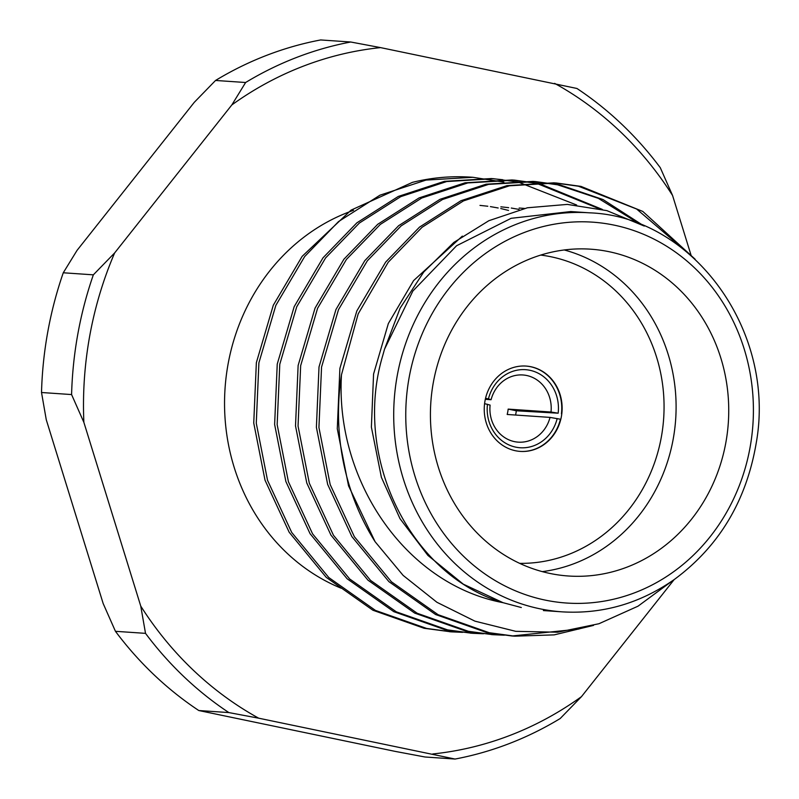 <?xml version="1.0" encoding="UTF-8"?>
<svg xmlns="http://www.w3.org/2000/svg" width="799" height="799" viewBox="0 0 799 799"><rect width="100%" height="100%" fill="white"/><g stroke="black" fill="none" stroke-linecap="round" stroke-linejoin="round"><path stroke-width="1.2" d="M491.085 399.72L488.449 398.871A39.131 35.615 -86.1 0 1 529.807 370.267A39.131 35.615 -86.1 0 1 558.161 413.193L516.304 410.786L508.164 409.108L551.01 412.034A33.668 30.642 93.9 0 0 522.856 374.971A33.668 30.642 93.9 0 0 491.085 399.72L485.313 399.33M558.161 413.193L551.01 412.034M484.584 403.645L490.107 405.093A33.668 30.642 93.9 0 0 514.546 441.647A33.668 30.642 93.9 0 0 518.271 442.147A33.668 30.642 93.9 0 0 550.042 417.398L560.439 419.225A42.766 38.931 93.9 0 1 520.089 451.395M550.042 417.398L507.185 414.471A33.668 30.642 93.9 0 0 508.164 409.108M488.449 398.871L485.552 398.282M561.417 413.862A42.766 38.931 93.9 0 0 525.922 366.062M515.555 450.766A42.766 38.931 93.9 0 0 520.279 451.405A42.766 38.931 93.9 0 0 562.027 411.395A42.766 38.931 93.9 0 0 526.102 366.072A42.766 38.931 93.9 0 0 484.603 403.485A42.766 38.931 93.9 0 0 515.555 450.766M516.304 410.786A42.766 38.931 -86.1 0 1 515.585 415.051M564.244 249.967A163.785 149.083 -86.1 0 1 675.684 419.155A163.785 149.083 -86.1 0 1 542.281 571.625M519.67 563.355A154.686 140.804 93.9 0 0 663.669 418.336A154.686 140.804 93.9 0 0 540.723 255.081M550.331 573.532A163.785 149.083 93.9 0 0 568.419 575.999A163.785 149.083 93.9 0 0 728.318 422.751A163.785 149.083 93.9 0 0 590.741 249.188A163.785 149.083 93.9 0 0 431.8 392.449A163.785 149.083 93.9 0 0 550.331 573.532M644.274 226.057L606.85 210.626L567.3 204.404L527.4 207.78L488.888 220.694L453.862 242.407L423.73 272.03L400.089 308.214L384.519 349.213L382.681 355.765C352.429 457.078 409.707 575 503.04 602.686C404.384 583.979 335.031 478.971 341.483 374.761L358.172 313.917L388.214 262.252L422.042 227.306L463.43 200.919L509.442 185.807L556.314 182.991L580.963 186.387L642.796 211.435L695.09 259.176M593.547 625.397L554.176 634.875L514.786 636.174L489.278 632.728L438.112 614.701L391.42 581.792L354.357 536.708L330.187 484.584L318.931 427.485L321.548 367.111L338.486 309.682L367.33 260.824L401.158 225.877L442.546 199.49L488.559 184.389L535.42 181.573L560.079 184.959L603.035 199.55L643.065 225.388M504.369 635.185L493.652 634.736L468.394 631.3L417.228 613.272L370.536 580.374L333.473 535.28L309.303 483.155L298.047 426.057L300.664 365.682L317.603 308.254L346.446 259.395L380.304 224.429L421.732 198.032L467.795 182.931L514.696 180.155L539.195 183.53L602.366 209.428M483.485 633.757L472.938 633.317L447.51 629.872L396.344 611.844L349.652 578.945L312.589 533.862L288.419 481.737L277.163 424.629L279.78 364.264L296.719 306.836L325.563 257.967L359.37 223.041L400.728 196.654L446.721 181.543L493.572 178.706L518.311 182.112L576.658 205.013M462.601 632.329L452.044 631.889L426.626 628.443L375.46 610.416L328.759 577.517L291.705 532.434L267.535 480.309L256.279 423.21L258.896 362.836L275.835 305.408L304.679 256.539L338.526 221.583L379.954 195.186L426.007 180.085L472.908 177.298L503.849 182.132M521.318 607.53L503.04 602.686L463.29 584.159L427.904 555.415L399.989 518.651L381.383 477.313L371.385 427.115L373.572 374.032L388.344 323.545L413.602 280.589L462.341 236.105M500.873 206.811L508.683 207.67M511.28 208.04L519.06 209.418M479.989 205.393L487.799 206.242M490.396 206.611L498.177 207.99M500.763 208.529L508.514 210.427M686.95 252.075L636.613 209.018L578.436 186.217L553.877 182.831L506.985 185.628L460.943 200.719L419.525 227.116L385.677 262.072L356.833 310.941L339.895 368.369L337.278 428.733L348.544 485.842L375.081 541.682L403.115 575.39L436.943 602.296L474.926 621.153L515.735 631.33L557.692 632.209L598.95 623.729L638.041 606.171L672.948 580.434M578.955 629.033L511.969 635.984L486.751 632.548L435.575 614.521L388.883 581.622L351.83 536.538L327.66 484.414L316.394 427.315L319.011 366.941L335.95 309.513L364.793 260.654L398.631 225.698L440.029 199.301L486.062 184.199L532.943 181.403L557.552 184.789L598.341 198.352L636.663 222.072M492.633 634.656L465.867 631.13L414.691 613.103L367.999 580.194L330.946 535.11L306.776 482.986L295.51 425.887L298.127 365.513L315.066 308.084L343.91 259.226L377.727 224.289L419.105 197.902L465.098 182.791L511.959 179.965L536.668 183.361L598.721 208.549M471.75 633.237L444.983 629.702L393.807 611.674L347.116 578.766L310.062 533.682L285.892 481.557L274.626 424.459L277.243 364.084L294.182 306.656L323.026 257.797L356.893 222.821L398.331 196.424L444.394 181.333L491.305 178.557L502.721 179.715M450.866 631.809L424.099 628.274L372.923 610.246L326.232 577.347L289.178 532.254L265.008 480.139L253.742 423.031L256.359 362.666L273.298 305.238L302.142 256.369L351.081 210.117L412.434 182.362A227.475 207.061 93.9 0 1 471.11 177.178L472.698 177.288M353.538 210.337A199.98 182.032 93.9 0 0 224.659 396.164A199.98 182.032 93.9 0 0 341.183 588.224M570.646 211.575L511.15 218.307L456.569 245.752L412.853 291.046L384.519 349.213M375.081 541.682A227.475 207.061 -86.1 0 1 341.483 374.761M471.909 177.228A227.475 207.061 93.9 0 0 471.11 177.178M557.183 418.556A39.131 35.615 -86.1 0 1 515.824 447.16A39.131 35.615 -86.1 0 1 487.47 404.234M691.205 255.68L672.558 195.465L660.284 167.69A363.964 331.295 -86.1 0 0 576.938 88.469L380.554 47.61L350.731 42.007L320.659 39.95A363.964 331.295 93.9 0 0 215.55 80.459L245.623 82.507L231.84 104.929L114.647 252.933L93.343 274.836L63.271 272.779L77.054 250.367L194.247 102.362L215.55 80.459M145.518 633.357L115.446 631.31L103.171 603.535L46.272 419.765L41.518 392.509L71.59 394.566L83.865 422.331L140.754 606.101L145.518 633.357A363.964 331.295 -86.1 0 0 228.864 712.578L258.686 718.191L455.07 759.05L424.998 756.993L395.175 751.39L198.791 710.531L228.864 712.578M455.07 759.05A363.964 331.295 -86.1 0 0 560.179 718.541L581.482 696.638L674.166 579.575M115.446 631.31A363.964 331.295 93.9 0 0 198.791 710.531M63.271 272.779A363.964 331.295 93.9 0 0 41.518 392.509M432.768 753.956A354.866 323.016 93.9 0 0 581.482 696.638M140.754 606.101A354.866 323.016 93.9 0 0 258.686 718.191M114.647 252.933A354.866 323.016 93.9 0 0 83.865 422.331M71.59 394.566A363.964 331.295 -86.1 0 1 93.343 274.836M380.554 47.61A354.866 323.016 93.9 0 0 231.84 104.929M245.623 82.507A363.964 331.295 -86.1 0 1 350.731 42.007M672.558 195.465A354.866 323.016 93.9 0 0 554.636 83.376M540.104 608.838A199.98 182.032 -86.1 0 1 395.385 387.745A199.98 182.032 -86.1 0 1 589.442 212.824C692.813 216.409 776.458 330.746 756.234 442.986C746.386 500.843 719.17 546.276 674.586 579.285C640.149 603.405 602.686 614.261 562.196 611.854A199.98 182.032 -86.1 0 1 540.104 608.838M545.487 600.159A190.881 173.743 93.9 0 0 744.239 349.133A190.881 173.743 93.9 0 0 449.008 288.489A190.881 173.743 93.9 0 0 545.487 600.159M524.364 208.399L519.15 208.04M543.4 610.566L562.196 611.854M570.646 211.535L589.442 212.824M449.607 631.729L452.134 631.899M470.491 633.148L473.018 633.327M491.365 634.576L493.912 634.746M512.259 636.004L514.786 636.174M491.045 178.537L493.572 178.706M511.919 179.965L514.466 180.135M532.813 181.393L535.34 181.563M553.697 182.821L556.224 182.991"/></g></svg>
